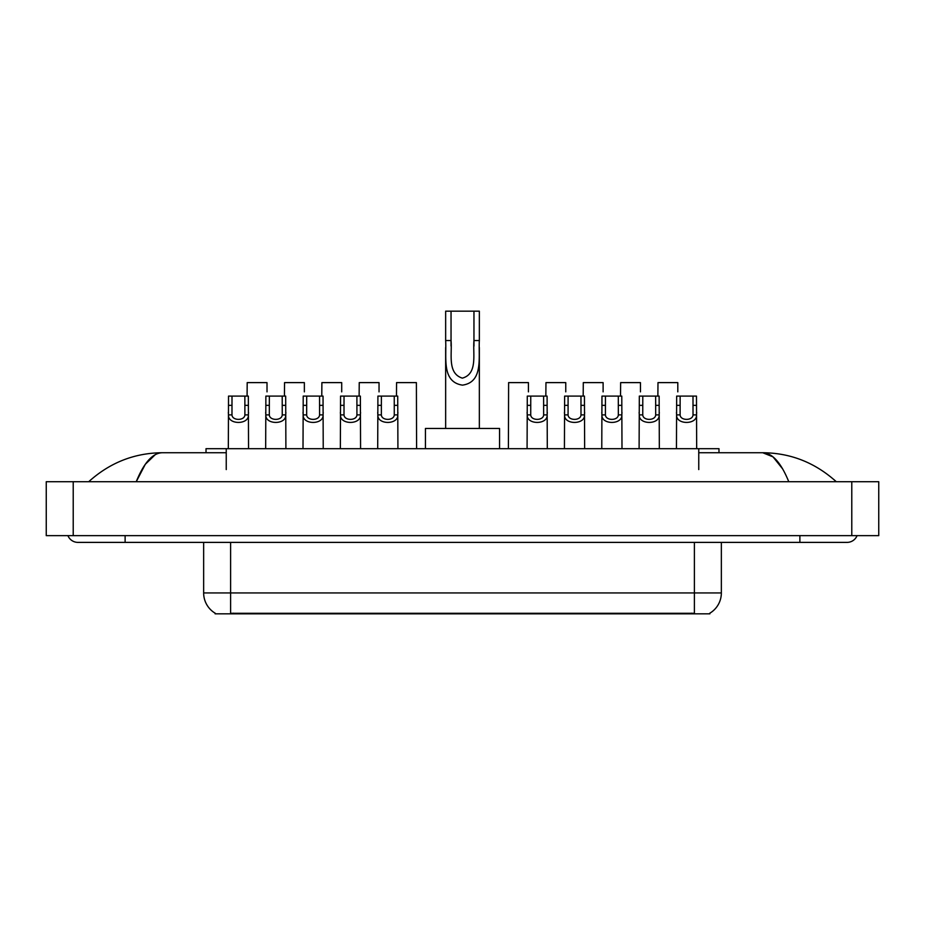 <?xml version="1.0" encoding="UTF-8"?>
<svg xmlns="http://www.w3.org/2000/svg" width="925" height="925" viewBox="0 0 925 925"><rect width="100%" height="100%" fill="white"/><g stroke="black" fill="none" stroke-linecap="round" stroke-linejoin="round"><path stroke-width="1.39" d="M206.021 452.73L206.021 448.683L718.979 448.683L718.979 452.73M709.891 613.171L709.891 613.83L215.109 613.83L215.109 613.171M125.118 535.644L125.118 542.385L847.069 542.385A10.788 10.788 0 0 0 857.07 535.644A10.788 10.788 0 0 1 847.069 542.385A10.788 10.788 0 0 0 857.07 535.644A10.788 10.788 0 0 1 847.069 542.385M67.93 535.644A10.788 10.788 0 0 0 77.931 542.385A10.788 10.788 0 0 1 67.93 535.644A10.788 10.788 0 0 0 77.931 542.385L125.118 542.385M788.771 481.717C781.035 462.673 772.352 453.019 762.709 452.73L698.757 452.73M226.243 452.73L162.291 452.73C152.648 453.019 143.965 462.673 136.229 481.717L145.306 464.281L155.284 454.626M73.214 481.717L878.75 481.717L878.75 535.644L46.25 535.644L46.25 481.717L73.214 481.717L73.214 535.644M878.75 481.717L878.75 535.644M833.992 479.636L836.281 481.717C815.064 462.604 790.54 452.938 762.709 452.73L772.976 456.834L782.596 468.836M91.008 479.636L88.719 481.717C109.832 462.65 134.356 452.984 162.291 452.73M215.305 613.287A23.587 23.587 0 0 1 203.65 592.937L230.614 592.937L230.614 613.287L694.386 613.287L694.386 592.937L721.35 592.937L721.35 542.385M203.65 592.937L203.65 542.385M709.695 613.287A23.587 23.587 0 0 0 721.35 592.937M232.002 396.097L231.978 414.886C232.21 420.863 244.662 420.863 244.894 414.886L244.859 396.097L228.521 396.097L228.325 448.683M244.859 396.097L248.339 396.097L248.548 448.683M248.548 412.446L248.363 414.886C249.16 424.922 227.7 424.922 228.51 414.886L228.325 412.446M269.348 396.097L269.314 414.886C269.557 420.863 281.998 420.863 282.241 414.886L282.206 396.097L265.868 396.097L265.672 448.683M282.206 396.097L285.686 396.097L285.894 448.683M285.894 412.446L285.698 414.886C286.507 424.922 265.047 424.922 265.857 414.886L265.672 412.446M306.695 396.097L306.661 414.886C306.892 420.863 319.345 420.863 319.576 414.886L319.553 396.097L303.215 396.097L303.007 448.683M319.553 396.097L323.033 396.097L323.23 448.683M323.23 412.446L323.045 414.886C323.854 424.922 302.394 424.922 303.192 414.886L303.007 412.446M344.031 396.097L344.007 414.886C344.239 420.863 356.692 420.863 356.923 414.886L356.9 396.097L340.562 396.097L340.354 448.683M356.9 396.097L360.368 396.097L360.577 448.683M360.577 412.446L360.392 414.886C361.201 424.922 339.729 424.922 340.539 414.886L340.354 412.446M381.377 396.097L381.354 414.886C381.586 420.863 394.038 420.863 394.27 414.886L394.247 396.097L377.909 396.097L377.701 448.683M394.247 396.097L397.715 396.097L397.923 448.683M397.923 412.446L397.738 414.886C398.548 424.922 377.076 424.922 377.886 414.886L377.701 412.446M530.753 396.097L530.73 414.886C530.962 420.863 543.414 420.863 543.646 414.886L543.623 396.097L527.285 396.097L527.077 448.683M543.623 396.097L547.091 396.097L547.299 448.683M547.299 412.446L547.114 414.886C547.924 424.922 526.452 424.922 527.262 414.886L527.077 412.446M568.1 396.097L568.077 414.886C568.308 420.863 580.761 420.863 580.993 414.886L580.969 396.097L564.632 396.097L564.423 448.683M580.969 396.097L584.438 396.097L584.646 448.683M584.646 412.446L584.461 414.886C585.271 424.922 563.799 424.922 564.608 414.886L564.423 412.446M605.447 396.097L605.424 414.886C605.655 420.863 618.108 420.863 618.339 414.886L618.305 396.097L601.967 396.097L601.77 448.683M618.305 396.097L621.785 396.097L621.993 448.683M621.993 412.446L621.808 414.886C622.606 424.922 601.146 424.922 601.955 414.886L601.77 412.446M642.794 396.097L642.759 414.886C643.002 420.863 655.443 420.863 655.686 414.886L655.652 396.097L639.314 396.097L639.106 448.683M655.652 396.097L659.132 396.097L659.328 448.683M659.328 412.446L659.143 414.886C659.953 424.922 638.493 424.922 639.302 414.886L639.106 412.446M680.141 396.097L680.106 414.886C680.337 420.863 692.79 420.863 693.022 414.886L692.998 396.097L676.661 396.097L676.452 448.683M692.998 396.097L696.479 396.097L696.675 448.683M696.675 412.446L696.49 414.886C697.3 424.922 675.84 424.922 676.638 414.886L676.452 412.446M267.013 391.865L267.013 382.615L247.195 382.615L247.079 396.097M304.36 391.865L304.36 382.615L284.542 382.615L284.426 396.097M341.707 391.865L341.707 382.615L321.888 382.615L321.773 396.097M379.042 391.865L379.042 382.615L359.235 382.615L359.12 396.097M416.597 448.683L416.389 382.615L396.571 382.615L396.467 396.097M528.429 391.865L528.429 382.615L508.611 382.615L508.403 448.683M565.765 391.865L565.765 382.615L545.958 382.615L545.842 396.097M603.112 391.865L603.112 382.615L583.293 382.615L583.178 396.097M640.458 391.865L640.458 382.615L620.64 382.615L620.525 396.097M677.805 391.865L677.805 382.615L657.987 382.615L657.872 396.097M451.042 311.17L479.347 311.17L479.347 340.539C478.398 357.628 483.463 382.164 462.477 385.135C441.491 382.037 446.636 357.617 445.653 340.539L445.653 311.17L451.042 311.17L451.042 346.031M445.653 340.539L451.042 340.539C452.279 353.917 447.087 373.353 462.35 378.14C477.913 373.839 472.744 354.032 473.958 340.539L473.958 311.17M479.347 340.539L473.958 340.539L473.958 346.112M445.653 347.488L445.653 428.46M479.347 347.499L479.347 428.46M499.569 448.683L499.569 428.46L425.431 428.46L425.431 448.683M691.692 613.83L691.692 613.171M233.308 613.83L233.308 613.171M226.243 469.576L226.243 448.683M698.757 469.576L698.757 448.683M799.882 535.644L799.882 542.385M851.786 481.717L851.786 535.644M230.614 542.385L230.614 592.937L694.386 592.937L694.386 542.385M248.363 414.886L244.894 414.886M231.978 414.886L228.51 414.886M232.002 405.347L228.521 405.347M248.339 405.347L244.859 405.347M285.698 414.886L282.241 414.886M269.314 414.886L265.857 414.886M269.348 405.347L265.868 405.347M285.686 405.347L282.206 405.347M323.045 414.886L319.576 414.886M306.661 414.886L303.192 414.886M306.695 405.347L303.215 405.347M323.033 405.347L319.553 405.347M360.392 414.886L356.923 414.886M344.007 414.886L340.539 414.886M344.031 405.347L340.562 405.347M360.368 405.347L356.9 405.347M397.738 414.886L394.27 414.886M381.354 414.886L377.886 414.886M381.377 405.347L377.909 405.347M397.715 405.347L394.247 405.347M547.114 414.886L543.646 414.886M530.73 414.886L527.262 414.886M530.753 405.347L527.285 405.347M547.091 405.347L543.623 405.347M584.461 414.886L580.993 414.886M568.077 414.886L564.608 414.886M568.1 405.347L564.632 405.347M584.438 405.347L580.969 405.347M621.808 414.886L618.339 414.886M605.424 414.886L601.955 414.886M605.447 405.347L601.967 405.347M621.785 405.347L618.305 405.347M659.143 414.886L655.686 414.886M642.759 414.886L639.302 414.886M642.794 405.347L639.314 405.347M659.132 405.347L655.652 405.347M696.49 414.886L693.022 414.886M680.106 414.886L676.638 414.886M680.141 405.347L676.661 405.347M696.479 405.347L692.998 405.347"/></g></svg>

